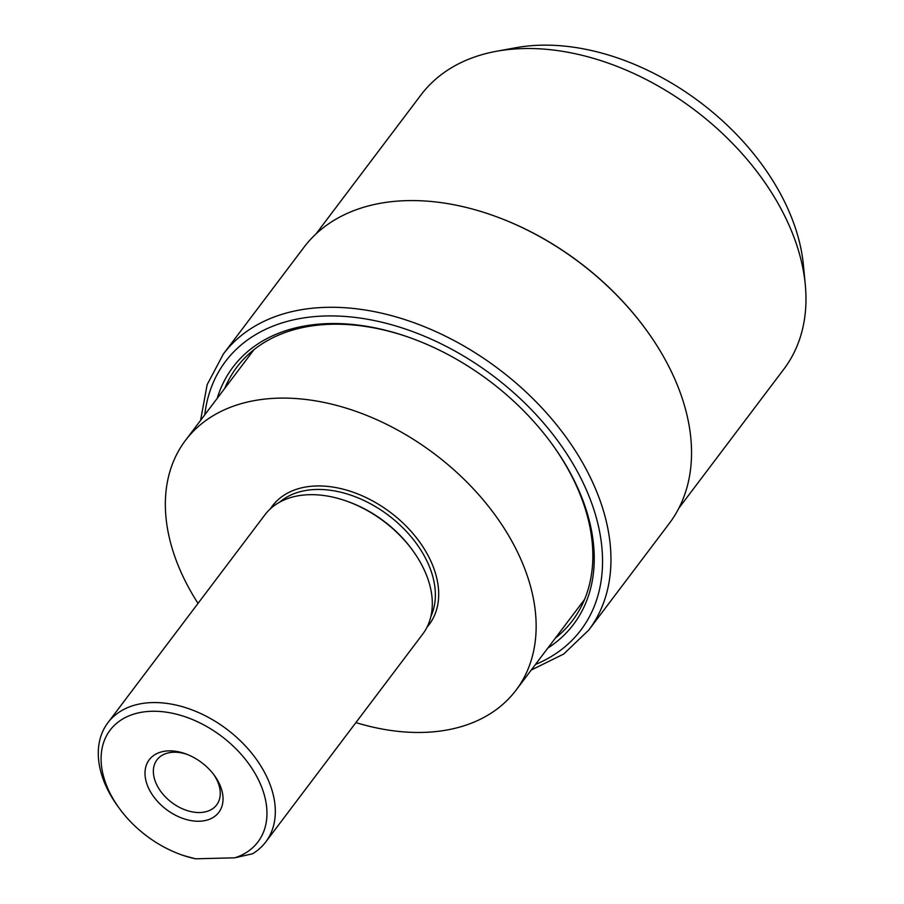 <?xml version="1.0" encoding="UTF-8"?>
<svg xmlns="http://www.w3.org/2000/svg" width="904" height="904" viewBox="0 0 904 904"><rect width="100%" height="100%" fill="white"/><g stroke="black" fill="none" stroke-linecap="round" stroke-linejoin="round"><path stroke-width="1.36" d="M195.49 858.8A92.683 62.331 37.1 0 1 180.743 854.562L183.297 855.489A98.909 66.523 37.1 0 1 183.297 855.489L195.49 858.8L234.803 857.817L252.544 853.771A98.909 66.523 37.1 0 0 265.742 841.986L422.733 634.088A98.909 66.523 37.1 0 0 413.162 551.101A98.909 66.523 37.1 0 0 347.317 501.37A98.909 66.523 37.1 0 0 309.439 494.691A98.909 66.523 37.1 0 0 264.872 514.873L107.87 722.771A98.909 66.523 37.1 0 1 152.437 702.577A98.909 66.523 37.1 0 1 251.594 753.032A98.909 66.523 37.1 0 1 265.742 841.986M180.743 854.562A92.683 62.331 37.1 0 1 119.034 807.961A92.683 62.331 37.1 0 1 132.741 714.454A92.683 62.331 37.1 0 1 249.425 764.716A92.683 62.331 37.1 0 1 234.803 857.817M199.185 821.239A43.618 29.335 37.1 0 1 148.053 786.955A43.618 29.335 37.1 0 1 168.878 750.874A43.618 29.335 37.1 0 1 185.58 753.812A43.618 29.335 37.1 0 1 214.61 775.745A43.618 29.335 37.1 0 1 199.185 821.239M588.775 630.054A228.972 154.008 37.1 0 0 556.039 424.123A228.972 154.008 37.1 0 0 326.491 307.337A228.972 154.008 37.1 0 0 223.322 354.074L303.902 247.368A228.972 154.008 37.1 0 1 407.071 200.631A228.972 154.008 37.1 0 1 494.759 216.101L495.403 216.338A227.412 152.957 37.1 0 1 646.801 330.672L647.196 331.226A228.972 154.008 37.1 0 1 669.356 523.348L588.775 630.054L563.734 654.021L531.224 670.067M494.759 216.101A228.972 154.008 37.1 0 1 647.196 331.226M217.197 398.37A213.4 143.521 37.1 0 1 329.124 323.587A213.4 143.521 37.1 0 1 410.845 338.006A213.4 143.521 37.1 0 1 552.92 445.299A213.4 143.521 37.1 0 1 547.847 648.066M224.723 388.404A210.282 141.431 37.1 0 1 236.848 367.171A210.282 141.431 37.1 0 1 331.598 324.253A210.282 141.431 37.1 0 1 411.489 338.232M552.513 444.745A210.282 141.431 37.1 0 1 572.469 620.63A210.282 141.431 37.1 0 1 555.361 638.111M198.032 603.375A207.163 139.34 37.1 0 1 185.433 440.44A207.163 139.34 37.1 0 1 278.771 398.155A207.163 139.34 37.1 0 1 486.454 503.81A207.163 139.34 37.1 0 1 516.071 690.136A207.163 139.34 37.1 0 1 422.733 732.421A207.163 139.34 37.1 0 1 355.905 722.59M347.317 501.37L348.594 501.833A95.801 64.433 37.1 0 1 412.371 549.994L413.162 551.101M119.034 807.961L117.441 805.758A98.909 66.523 37.1 0 1 107.87 722.771M213.773 774.604A37.38 25.142 37.1 0 1 216.644 804.91A37.38 25.142 37.1 0 1 199.795 812.538A37.38 25.142 37.1 0 1 162.325 793.463A37.38 25.142 37.1 0 1 156.98 759.846A37.38 25.142 37.1 0 1 173.817 752.218A37.38 25.142 37.1 0 1 186.902 754.32M315.959 233.989L420.936 94.976A227.412 152.957 37.1 0 1 496.296 51.313L515.596 47.765A211.841 142.482 37.1 0 1 540.852 45.2A211.841 142.482 37.1 0 1 803.419 265.121L805.283 284.658A227.412 152.957 37.1 0 1 783.904 369.092L678.915 508.104M496.296 51.313A227.412 152.957 37.1 0 1 523.405 48.567A227.412 152.957 37.1 0 1 805.283 284.658M204.779 414.812A222.746 149.815 37.1 0 1 493.55 376.188A222.746 149.815 37.1 0 1 535.428 664.508M253.504 350.289A207.163 139.34 37.1 0 1 253.967 349.69L185.433 440.44M584.606 599.386A207.163 139.34 37.1 0 1 584.154 599.985L584.606 599.386M270.398 508.805A98.287 66.105 37.1 0 1 390.596 512.534A98.287 66.105 37.1 0 1 427.061 627.116M279.618 502.195A95.801 64.433 37.1 0 1 316.355 489.471A95.801 64.433 37.1 0 1 407.986 533.19A95.801 64.433 37.1 0 1 430.903 616.438M223.322 354.074L207.129 384.708L200.586 420.371M516.071 690.136L584.154 599.985"/></g></svg>
